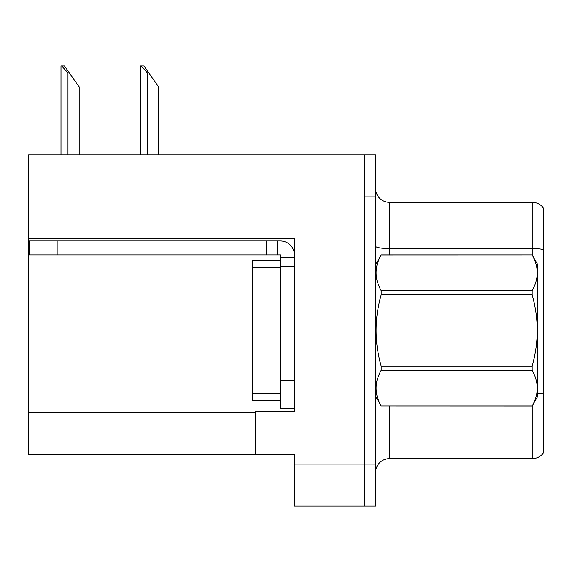 <?xml version="1.0" encoding="UTF-8"?>
<svg xmlns="http://www.w3.org/2000/svg" width="572" height="572" viewBox="0 0 572 572"><rect width="100%" height="100%" fill="white"/><g stroke="black" fill="none" stroke-linecap="round" stroke-linejoin="round"><path stroke-width="0.86" d="M294.394 266.137L294.394 380.845L280.402 380.845L280.402 408.823L294.394 408.823L294.394 380.845L294.394 411.482L255.226 411.482L255.226 454.29L28.6 454.29L28.6 238.295L294.394 238.295L294.394 266.137L280.402 266.137L280.402 254.948L266.416 254.948L266.416 240.955L280.402 240.955A13.993 13.993 0 0 1 294.394 254.955M255.226 454.29L294.394 454.29L294.394 506.048L364.343 506.048L364.343 464.085L364.343 506.048L375.532 506.048L375.532 464.085L364.343 464.085L364.343 154.919L28.6 154.919L28.6 238.295M375.532 472.615A13.993 13.993 0 0 1 389.518 458.622L532.21 458.622L532.21 405.927M364.343 154.919L375.532 154.919L375.532 196.89L364.343 196.89L364.343 464.085L294.394 464.085M543.4 207.943A13.993 13.993 0 0 0 532.21 202.345A13.993 13.993 0 0 1 543.4 207.943L543.4 453.031A13.993 13.993 0 0 1 532.21 458.622M375.532 196.89L375.532 464.085M543.4 249.556L543.4 250.529L543.4 249.556A13.993 2.431 180 0 0 532.21 248.584L532.21 202.345L389.518 202.345A13.993 13.993 0 0 1 375.532 188.352A13.993 13.993 0 0 0 389.518 202.345L389.518 254.948M141.105 65.952L143.944 65.952L148.842 72.944L147.447 72.944L141.105 65.952L140.455 65.952L140.455 154.919M158.637 154.919L158.637 86.937L148.842 72.944M61.647 65.952L64.486 65.952L69.384 72.944L67.989 72.944L61.647 65.952L60.997 65.952L60.997 154.919M79.179 154.919L79.179 86.937L69.384 72.944M57.136 254.948L57.136 240.955L29.158 240.955L29.158 254.948L266.416 254.948M57.136 240.955L266.416 240.955M280.402 408.823L294.394 408.823M277.606 254.948L277.606 240.955M294.394 257.743L280.402 257.743M280.402 380.845L280.402 260.539L252.424 260.539L252.424 400.429L280.402 400.429M375.532 264.736L381.181 254.948L532.153 254.948L537.802 264.736L537.802 396.232L532.153 405.984C538.924 394.165 538.924 382.296 532.153 370.377L381.181 370.377C374.41 382.196 374.41 394.065 381.181 405.984L532.153 406.027M532.153 254.948L381.181 254.983C374.41 266.802 374.41 278.671 381.181 290.59L381.181 294.88C374.41 318.554 374.41 342.292 381.181 366.094L381.181 370.377M381.181 290.59L532.153 290.59C538.924 278.771 538.924 266.902 532.153 254.983M532.153 290.59L532.153 294.88L381.181 294.88M381.181 366.094L532.153 366.094C538.924 342.292 538.924 318.554 532.153 294.88M532.153 366.094L532.153 370.377M375.532 396.232L381.181 406.027M381.181 405.984L532.153 405.984M28.6 412.319L255.226 412.319M389.518 406.027L389.518 458.622M532.21 255.048L532.21 248.584L389.518 248.584A13.993 2.431 0 0 1 375.532 246.153M543.4 393.922A13.993 2.431 180 0 0 537.802 393.157M147.447 154.919L147.447 72.944M67.989 154.919L67.989 72.944M252.424 393.436L280.402 393.436M252.424 267.532L280.402 267.532"/></g></svg>
